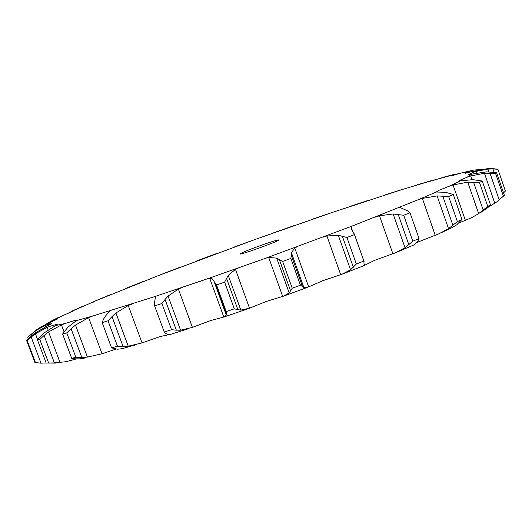 <?xml version="1.0" encoding="UTF-8"?>
<svg xmlns="http://www.w3.org/2000/svg" width="532" height="532" viewBox="0 0 532 532"><rect width="100%" height="100%" fill="white"/><g stroke="black" fill="none" stroke-linecap="round" stroke-linejoin="round"><path stroke-width="0.8" d="M45.932 324.254L51.99 320.663L57.489 318.961L50.72 322.146L47.7 324.573L51.837 323.616L47.574 325.81L50.487 326.169L57.389 324.188L55.774 325.478L65.31 323.449L74.899 320.417L76.96 320.131L76.428 320.61L92.801 316.008L154.38 296.71L207.753 278.688L265.654 258.239L352.111 226.08L418.032 199.799L436.26 192.019L438.647 190.416L448.988 186.313L460.36 180.853L458.71 181.02L459.475 180.441L467.156 177.203L471.724 174.137L468.014 174.802L472.895 172.508L471.252 171.73L465.267 173.292L467.442 171.956L460.459 173.206L452.792 175.48L451.628 175.607L452.486 175.048L429.836 181.199L401.214 189.838L332.068 212.501L255.234 239.427L159.653 275.091L96.412 300.533L72.399 311.054L72.997 311.034L71.534 311.898L63.627 315.19L55.574 319.3M53.22 320.124L63.627 315.19M264.165 244.268C249.94 249.295 241.867 252.527 239.939 253.964C239.247 255.506 280.377 240.697 278.861 239.952C278.07 239.739 273.169 241.176 264.165 244.268M53.938 320.803L53.626 319.958M460.36 180.853L472.895 179.663L482.245 181.006L479.458 182.41L487.758 206.423L478.654 213.638L471.671 217.661L458.917 222.994M436.26 192.019L445.51 192.291L453.297 194.513L448.676 196.534L457.394 221.591L448.523 228.667L438.807 233.847L416.802 242.506M399.625 207.367L407.379 210.738L410.006 212.727L403.715 215.274L412.805 241.202L405.038 247.792L395.03 252.953L374.767 260.281L364.679 265.269L364.234 263.998M352.423 230.662L351.067 226.832L351.891 230.09L354.492 234.612L346.931 237.505L356.334 264.018L350.555 269.797L342.063 274.219L322.671 280.75L308.673 286.861L294.755 247.972L296.956 246.828M308.673 286.861L303.872 287.519L302.482 286.548L291.263 255.254L290.844 258.459L282.638 261.458L292.241 288.211L289.189 292.913L283.576 296.131L266.306 301.451L249.528 308.188L235.47 269.332L238.655 267.882M249.528 308.188L240.823 310.096L237.877 309.644L226.559 278.442L224.63 282.146L216.531 284.972L226.2 311.592L226.293 315.084L224.344 316.879L210.479 320.61L192.404 327.386L178.386 289.056L182.257 287.406M168.611 334.695L159.873 336.65L142.051 342.907L128.259 305.521L132.455 303.819M115.963 349.105L102.051 353.76L88.625 317.631L92.801 316.008M66.633 313.993L72.399 311.054M36.489 329.847L41.316 326.708L50.72 322.146M78.929 307.968L84.535 305.634M28.309 338.665L27.79 337.281L34.939 331.05L45.04 325.511L47.7 324.573M45.499 326.734L45.04 325.511M95.946 300.939L96.412 300.533M46.131 362.97L40.991 363.163L31.175 337.029L27.212 340.673L26.6 340.487L34.208 333.504L47.574 325.81M93.379 302.123L95.846 300.673M107.564 295.799L111.733 294.156M31.175 337.029L35.405 333.757L47.168 327.38L50.487 326.169M48.113 329.9L47.168 327.38M76.508 358.907L65.795 361.733L54.39 362.917L44.103 335.473L39.787 339.423L37.459 339.855L44.296 332.813L55.774 325.478M125.306 288.75L126.051 288.278M140.382 282.578L143.68 281.328M44.103 335.473L48.585 331.955L61.453 324.899L65.31 323.449M74.4 359.572L74.088 358.728M64.006 331.735L61.453 324.899M160.298 274.791L159.653 275.091M102.051 353.76L87.421 357.085L81.795 357.444L71.089 328.729L66.739 332.879L62.596 333.996L67.963 327.153L76.428 320.61M176.325 268.64L179.011 267.649M71.089 328.729L75.491 325.079L88.625 317.631M197.286 260.707L196.142 261.172M142.051 342.907L128.225 346.192L123.065 346.432L112.019 316.6L108.043 320.789L102.171 322.592L103.467 319.233L105.343 316.254L109.692 310.947M214.336 254.343L216.551 253.558M112.019 316.6L115.929 312.969L128.259 305.521M235.889 246.416L234.333 247.014M192.404 327.386L180.581 330.199L176.331 330.166L165.073 299.469L161.914 303.519L154.646 305.913L154.506 302.967L155.377 297.089L154.38 296.71M253.418 240.052L255.234 239.427M165.073 299.469L168.065 296.045L178.386 289.056M275.157 232.271L273.209 232.989M216.531 284.972L212.381 278.954L210.492 278.342L207.753 278.688M292.64 226.093L294.07 225.621M226.559 278.442L228.248 275.403L235.47 269.332M314.173 218.599L311.785 219.457M282.638 261.458L276.687 258.113L268.687 257.475L265.654 258.239M331.064 212.807L332.068 212.501M291.263 255.254L291.41 252.74L294.755 247.972M351.951 205.758L349.045 206.768M346.931 237.505L338.292 235.27L326.934 236.002L323.117 237.099M367.705 200.537L368.171 200.431M351.067 226.832L352.111 226.08M387.476 194.12L383.891 195.324M403.715 215.274L393.155 213.977L379.489 215.779L375.24 217.096M402.558 189.598L401.214 189.838M419.701 184.092L415.073 185.575M448.676 196.534L437.111 195.916L422.355 198.389L418.032 199.799M434.145 180.275L429.836 181.199M447.705 176.065L441.141 178.014M479.458 182.41L467.761 182.183L453.051 184.943L448.988 186.313M460.16 173.299L452.486 175.048M482.331 169.203L472.935 170.22L460.459 173.206M471.724 174.137L486.388 171.869L496.562 172.581L495.551 173.352L484.446 173.259L470.727 175.952L467.156 177.203M472.935 170.22L467.442 171.956M494.042 172.202L492.918 168.95L497.912 169.262L492.113 168.691L486.966 168.764L471.252 171.73M492.918 168.95L487.904 169.09L475.821 171.45L472.895 172.508M40.991 363.163L34.893 362.551L26.6 340.487M54.39 362.917L46.164 363.057L55.647 363.103M81.795 357.444L75.87 357.331L71.68 358.315L75.67 358.867L79.787 358.847L85.526 357.923M123.065 346.432L117.466 346.232L111.567 347.915L117.559 349.211L122.207 348.666L136.757 344.556M176.331 330.166L171.53 329.72L164.248 332.035L165.738 333.531L169.229 334.808M237.877 309.644L234.306 308.806L226.2 311.592M302.482 286.548L300.427 285.205L292.241 288.211M364.679 265.269L364.074 264.484L363.861 261.066L356.334 264.018M397.697 251.835L413.61 245.066L416.297 243.011L417.972 240.963L419.056 238.555L412.805 241.202M442.212 232.271L452.2 227.536L456.808 224.757L461.962 219.45L457.394 221.591M479.851 213.099L487.285 208.019L490.497 204.88L487.758 206.423M488.004 207.387L496.868 201.841L504.396 195.324L496.562 172.581M503.558 192.89L505.4 191.015L497.912 169.262M35.498 332.553L34.939 331.05M31.754 335.479L31.202 334.01M37.612 339.649L35.405 333.757M27.212 340.673L35.558 362.877M37.459 339.855L46.164 363.057M60.05 362.578L48.585 331.955M39.787 339.423L48.545 362.771M62.596 333.996L71.68 358.315M87.421 357.085L75.491 325.079M66.739 332.879L75.87 357.331M102.171 322.592L111.567 347.915M128.225 346.192L115.929 312.969M108.043 320.789L117.466 346.232M154.646 305.913L164.248 332.035M180.581 330.199L168.065 296.045M161.914 303.519L171.53 329.72M224.63 282.146L234.306 308.806M240.823 310.096L228.248 275.403M290.844 258.459L300.427 285.205M303.872 287.519L291.41 252.74M354.492 234.612L363.861 261.066M410.006 212.727L419.056 238.555M453.297 194.513L461.962 219.45M482.245 181.006L490.497 204.88M495.551 173.352L503.438 196.235M71.355 311.985L71.155 311.446M155.457 297.528L155.191 296.79M223.799 317.012L209.734 278.336M282.692 296.404L268.687 257.475M340.699 274.692L326.934 236.002M392.875 253.764L379.489 215.779M435.249 235.297L422.355 198.389M430.747 181.226L430.621 180.853M465.4 220.487L453.051 184.943M454.202 175.121L453.969 174.456M471.997 179.61L470.727 175.952M469.995 172.109L469.656 171.124M476.353 172.986L475.821 171.45M226.293 315.084L213.718 280.477M226.113 313.687L214.795 282.545M289.189 292.913L276.687 258.113M290.585 290.918L279.34 259.603M350.555 269.797L338.292 235.27M353.348 267.25L342.329 236.201M405.038 247.792L393.155 213.977M408.875 244.82L398.202 214.436M448.523 228.667L437.111 195.916M452.965 225.422L442.73 196.022M478.654 213.638L467.761 182.183M483.269 210.286L473.507 182.084M494.82 203.304L484.446 173.259M499.242 199.992L489.959 173.086M488.855 171.849L487.904 169.09M51.99 320.663L59.225 317.025M71.082 311.473L81.569 306.804M35.471 330.678L41.316 326.708M96.026 300.607L109.499 295.001M126.097 288.264L141.898 281.98M160.085 274.878L177.548 268.168M196.813 260.886L215.334 253.977M235.204 246.668L254.223 239.766M274.279 232.577L293.245 225.881M313.082 218.971L331.449 212.674M350.621 206.203L367.812 200.504M385.846 194.645L401.221 189.771M417.587 184.73L430.468 180.9M444.619 176.903L454.394 174.323M497.54 169.136L493.337 168.737M188.9 328.577L169.223 334.801M247.287 309.012L225.083 316.626M307.489 287.347L284.999 295.612M364.613 265.362L344.111 273.428M354.259 233.841L364.081 261.584"/></g></svg>
